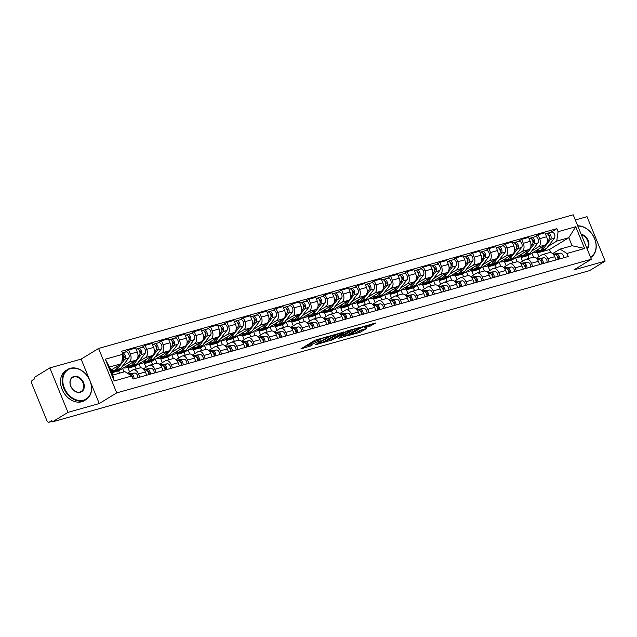 <?xml version="1.0" encoding="UTF-8"?>
<svg xmlns="http://www.w3.org/2000/svg" width="637" height="637" viewBox="0 0 637 637"><rect width="100%" height="100%" fill="white"/><g stroke="black" fill="none" stroke-linecap="round" stroke-linejoin="round"><path stroke-width="0.96" d="M327.864 336.519L314.933 340.23L300.839 348.917L311.963 345.525A4.435 0.605 157.8 0 1 310.315 345.7A4.435 0.605 157.8 0 1 311.127 344.951L312.281 344.243A4.435 0.605 157.8 0 1 318.038 341.814L320.714 340.883L319.113 341.161A4.435 0.605 157.8 0 1 317.465 341.328A4.435 0.605 157.8 0 1 318.277 340.58L319.424 339.879A4.435 0.605 157.8 0 1 325.181 337.451L327.864 336.519M369.882 326.295L375.814 322.927L361.346 327.163L347.253 335.85L359.921 332.371L366.665 328.517L360.948 330.038L356.824 332.219A3.711 0.502 157.8 0 1 353.073 333.907A3.711 0.502 157.8 0 1 350.637 334.393A3.711 0.502 157.8 0 1 351.313 333.764L360.423 328.206A3.711 0.502 157.8 0 1 364.173 326.51A3.711 0.502 157.8 0 1 366.609 326.025A3.711 0.502 157.8 0 1 365.933 326.654L364.165 327.808L369.882 326.295L369.349 324.997L371.411 324.074M89.459 379.541L81.122 359.117L49.845 367.923L67.976 412.362L99.253 403.547L116.722 392.886L591.335 259.243L573.873 269.913L605.15 261.106L589.567 270.621L52.393 421.877L51.86 420.579L49.431 422.068L52.154 421.304M67.976 412.362L52.393 421.877M343.518 332.18L329.305 336.185L315.211 344.872L329.679 340.636L343.431 331.957M347.125 330.914L359.794 327.442L345.7 336.129L338.183 338.406L344.306 334.513L340.341 335.532L331.081 340.437L347.125 330.914M49.845 367.923L34.255 377.446L34.788 378.736L32.36 380.225A2.827 1.792 -105.7 0 0 31.85 383.769L46.812 420.436A2.827 1.792 -105.7 0 0 49.145 422.196A2.827 1.792 -105.7 0 0 49.431 422.068M81.122 359.117L98.584 348.447L573.204 214.804L591.335 259.243M605.15 261.106L587.019 216.668L575.307 219.964M127.392 373.234L132.44 370.153A6.497 4.133 74.3 0 1 133.109 369.858A6.497 4.133 74.3 0 1 138.476 373.911L139.79 377.144M119.573 373.155L118.625 370.838L136.087 360.168A6.497 4.133 -105.7 0 0 137.258 352.006L130.33 353.957A6.497 4.133 74.3 0 1 129.16 362.119L122.415 366.235M114.604 371.005L111.841 372.701M130.33 353.957L128.722 350.008L125.242 352.126M146.717 375.193L145.403 371.96A6.497 4.133 -105.7 0 0 140.036 367.907L133.109 369.858M137.258 352.006L135.649 348.057L128.722 350.008M143.309 368.903L148.811 365.534A6.497 4.133 74.3 0 1 149.48 365.248A6.497 4.133 74.3 0 1 154.847 369.301L156.169 372.534M130.975 366.394L128.069 368.178L129.59 371.889M141.613 347.515L145.093 345.397L146.709 349.347A6.497 4.133 74.3 0 1 145.539 357.508L138.786 361.625M124.016 371.904L122.591 368.409M163.096 370.583L161.774 367.35A6.497 4.133 -105.7 0 0 156.407 363.297L149.48 365.248M136.135 369.006L134.996 366.227L152.466 355.557A6.497 4.133 -105.7 0 0 153.636 347.396L152.02 343.447L145.093 345.397M159.688 364.292L165.182 360.924A6.497 4.133 74.3 0 1 165.859 360.638A6.497 4.133 74.3 0 1 171.218 364.683L172.539 367.923M147.354 361.784L144.44 363.568L145.961 367.278M157.992 342.905L161.464 340.787L163.08 344.736A6.497 4.133 74.3 0 1 161.909 352.898L155.165 357.015M140.602 367.812L138.962 363.799M179.467 365.972L178.145 362.74A6.497 4.133 -105.7 0 0 172.786 358.687L165.859 360.638M152.506 364.396L151.367 361.617L168.837 350.947A6.497 4.133 -105.7 0 0 170.007 342.786L168.391 338.836L161.464 340.787M176.059 359.674L181.561 356.314A6.497 4.133 74.3 0 1 182.23 356.027A6.497 4.133 74.3 0 1 187.596 360.072L188.91 363.313M163.725 357.174L160.819 358.957L162.331 362.668M174.363 338.295L177.842 336.177L179.451 340.126A6.497 4.133 74.3 0 1 178.28 348.288L171.536 352.404M156.973 363.201L155.332 359.188M195.838 361.362L194.524 358.129A6.497 4.133 -105.7 0 0 189.157 354.076L182.23 356.027M168.877 359.786L167.746 357.007L185.208 346.337A6.497 4.133 -105.7 0 0 186.378 338.175L184.77 334.226L177.842 336.177M192.43 355.064L197.932 351.704A6.497 4.133 74.3 0 1 198.601 351.417A6.497 4.133 74.3 0 1 203.967 355.462L205.289 358.703M180.096 352.564L177.19 354.347L178.71 358.058M190.734 333.684L194.213 331.566L195.83 335.516A6.497 4.133 74.3 0 1 194.651 343.677L187.907 347.794M173.344 358.591L171.711 354.578M212.217 356.752L210.895 353.519A6.497 4.133 -105.7 0 0 205.528 349.466L198.601 351.417M185.248 355.175L184.117 352.396L201.579 341.727A6.497 4.133 -105.7 0 0 202.749 333.565L201.141 329.616L194.213 331.566M208.809 350.454L214.303 347.093A6.497 4.133 74.3 0 1 214.98 346.807A6.497 4.133 74.3 0 1 220.338 350.852L221.66 354.092M196.475 347.953L193.56 349.737L195.081 353.447M207.113 329.074L210.584 326.956L212.201 330.906A6.497 4.133 74.3 0 1 211.03 339.067L204.286 343.184M189.722 353.981L188.082 349.968M228.587 352.142L227.266 348.901A6.497 4.133 -105.7 0 0 221.907 344.856L214.98 346.807M201.626 350.565L200.488 347.786L217.958 337.116A6.497 4.133 -105.7 0 0 219.128 328.955L217.512 325.005L210.584 326.956M225.18 345.843L230.682 342.483A6.497 4.133 74.3 0 1 231.35 342.196A6.497 4.133 74.3 0 1 236.717 346.241L238.031 349.482M212.846 343.343L209.939 345.127L211.452 348.837M223.483 324.464L226.963 322.346L228.572 326.295A6.497 4.133 74.3 0 1 227.401 334.457L220.657 338.573M206.093 349.371L204.453 345.358M244.958 347.531L243.645 344.291A6.497 4.133 -105.7 0 0 238.278 340.246L231.35 342.196M217.997 345.955L216.867 343.176L234.328 332.506A6.497 4.133 -105.7 0 0 235.499 324.344L233.89 320.395L226.963 322.346M241.55 341.233L247.052 337.873A6.497 4.133 74.3 0 1 247.721 337.578A6.497 4.133 74.3 0 1 253.088 341.631L254.41 344.872M229.216 338.733L226.31 340.516L227.823 344.227M239.854 319.854L243.334 317.736L244.942 321.685A6.497 4.133 74.3 0 1 243.772 329.847L237.028 333.963M222.464 344.76L220.832 340.747M261.337 342.921L260.015 339.68A6.497 4.133 -105.7 0 0 254.649 335.635L247.721 337.578M234.368 341.344L233.238 338.565L250.699 327.896A6.497 4.133 -105.7 0 0 251.87 319.734L250.261 315.785L243.334 317.736M257.929 336.623L263.423 333.262A6.497 4.133 74.3 0 1 264.1 332.968A6.497 4.133 74.3 0 1 269.459 337.021L270.781 340.262M245.595 334.122L242.681 335.906L244.202 339.617M256.233 315.243L259.705 313.125L261.321 317.075A6.497 4.133 74.3 0 1 260.151 325.236L253.407 329.353M238.835 340.15L237.203 336.137M277.708 338.311L276.386 335.07A6.497 4.133 -105.7 0 0 271.028 331.025L264.1 332.968M250.747 336.734L249.608 333.955L267.078 323.285A6.497 4.133 -105.7 0 0 268.249 315.124L266.632 311.175L259.705 313.125M274.3 332.012L279.802 328.652A6.497 4.133 74.3 0 1 280.471 328.358A6.497 4.133 74.3 0 1 285.838 332.41L287.152 335.651M261.966 329.512L259.06 331.296L260.573 335.006M272.604 310.633L276.084 308.515L277.692 312.464A6.497 4.133 74.3 0 1 276.522 320.626L269.777 324.743M255.214 335.54L253.574 331.527M294.079 333.7L292.765 330.46A6.497 4.133 -105.7 0 0 287.398 326.415L280.471 328.358M267.118 332.124L265.987 329.345L283.449 318.675A6.497 4.133 -105.7 0 0 284.62 310.514L283.011 306.564L276.084 308.515M290.671 327.402L296.173 324.042A6.497 4.133 74.3 0 1 296.842 323.747A6.497 4.133 74.3 0 1 302.209 327.8L303.531 331.041M278.337 324.902L275.431 326.685L276.944 330.396M288.975 306.023L292.455 303.905L294.063 307.854A6.497 4.133 74.3 0 1 292.893 316.016L286.148 320.132M271.585 330.929L269.953 326.916M310.458 329.09L309.136 325.849A6.497 4.133 -105.7 0 0 303.769 321.796L296.842 323.747M283.489 327.514L282.358 324.735L299.82 314.065A6.497 4.133 -105.7 0 0 300.99 305.903L299.382 301.954L292.455 303.905M307.042 322.792L312.544 319.432A6.497 4.133 74.3 0 1 313.221 319.137A6.497 4.133 74.3 0 1 318.58 323.19L319.901 326.431M294.716 320.292L291.802 322.075L293.323 325.786M305.354 301.412L308.826 299.294L310.442 303.244A6.497 4.133 74.3 0 1 309.271 311.405L302.527 315.522M287.956 326.319L286.324 322.306M326.829 324.48L325.507 321.239A6.497 4.133 -105.7 0 0 320.148 317.186L313.221 319.137M299.868 322.903L298.729 320.124L316.199 309.455A6.497 4.133 -105.7 0 0 317.369 301.293L315.753 297.344L308.826 299.294M323.421 318.182L328.923 314.821A6.497 4.133 74.3 0 1 329.592 314.527A6.497 4.133 74.3 0 1 334.951 318.58L336.272 321.82M311.087 315.681L308.181 317.465L309.693 321.175M321.725 296.802L325.196 294.684L326.813 298.634A6.497 4.133 74.3 0 1 325.642 306.795L318.898 310.912M304.335 321.709L302.694 317.696M343.2 319.87L341.878 316.629A6.497 4.133 -105.7 0 0 336.519 312.576L329.592 314.527M316.239 318.293L315.108 315.514L332.57 304.844A6.497 4.133 -105.7 0 0 333.74 296.683L332.124 292.733L325.196 294.684M339.792 313.571L345.294 310.211A6.497 4.133 74.3 0 1 345.963 309.916A6.497 4.133 74.3 0 1 351.329 313.969L352.651 317.21M327.458 311.071L324.552 312.855L326.064 316.565M338.096 292.192L341.575 290.074L343.184 294.023A6.497 4.133 74.3 0 1 342.013 302.185L335.269 306.301M320.706 317.099L319.073 313.086M359.579 315.259L358.257 312.019A6.497 4.133 -105.7 0 0 352.89 307.966L345.963 309.916M332.61 313.683L331.479 310.904L348.941 300.234A6.497 4.133 -105.7 0 0 350.111 292.072L348.503 288.123L341.575 290.074M356.163 308.961L361.665 305.601A6.497 4.133 74.3 0 1 362.342 305.306A6.497 4.133 74.3 0 1 367.7 309.359L369.022 312.6M343.837 306.461L340.922 308.244L342.443 311.955M354.475 287.582L357.946 285.464L359.563 289.413A6.497 4.133 74.3 0 1 358.392 297.575L351.64 301.691M337.077 312.488L335.444 308.475M375.949 310.649L374.628 307.408A6.497 4.133 -105.7 0 0 369.269 303.355L362.342 305.306M348.988 309.072L347.85 306.293L365.32 295.624A6.497 4.133 -105.7 0 0 366.49 287.462L364.874 283.513L357.946 285.464M372.541 304.351L378.044 300.99A6.497 4.133 74.3 0 1 378.712 300.696A6.497 4.133 74.3 0 1 384.071 304.749L385.393 307.99M360.208 301.85L357.293 303.634L358.814 307.345M370.845 282.971L374.317 280.853L375.934 284.803A6.497 4.133 74.3 0 1 374.763 292.964L368.019 297.081M353.455 307.878L351.815 303.865M392.32 306.039L390.999 302.798A6.497 4.133 -105.7 0 0 385.64 298.745L378.712 300.696M365.359 304.462L364.221 301.683L381.69 291.013A6.497 4.133 -105.7 0 0 382.861 282.852L381.245 278.902L374.317 280.853M388.912 299.74L394.414 296.38A6.497 4.133 74.3 0 1 395.083 296.086A6.497 4.133 74.3 0 1 400.45 300.138L401.764 303.379M376.578 297.24L373.672 299.016L375.185 302.734M387.216 278.361L390.696 276.243L392.304 280.192A6.497 4.133 74.3 0 1 391.134 288.354L384.39 292.471M369.826 303.268L368.194 299.255M408.691 301.428L407.377 298.188A6.497 4.133 -105.7 0 0 402.011 294.135L395.083 296.086M381.73 299.852L380.6 297.073L398.061 286.403A6.497 4.133 -105.7 0 0 399.232 278.242L397.623 274.292L390.696 276.243M405.283 295.13L410.785 291.77A6.497 4.133 74.3 0 1 411.454 291.475A6.497 4.133 74.3 0 1 416.821 295.528L418.143 298.769M392.949 292.63L390.043 294.405L391.564 298.124M403.587 273.751L407.067 271.633L408.683 275.582A6.497 4.133 74.3 0 1 407.513 283.744L400.761 287.86M386.197 298.657L384.565 294.644M425.07 296.818L423.748 293.577A6.497 4.133 -105.7 0 0 418.382 289.524L411.454 291.475M398.109 295.242L396.97 292.463L414.44 281.793A6.497 4.133 -105.7 0 0 415.611 273.631L413.994 269.682L407.067 271.633M421.662 290.52L427.156 287.16A6.497 4.133 74.3 0 1 427.833 286.865A6.497 4.133 74.3 0 1 433.192 290.918L434.514 294.151M409.328 288.02L406.414 289.795L407.935 293.514M419.966 269.14L423.438 267.022L425.054 270.972A6.497 4.133 74.3 0 1 423.884 279.133L417.139 283.25M402.576 294.047L400.936 290.034M441.441 292.208L440.119 288.967A6.497 4.133 -105.7 0 0 434.76 284.914L427.833 286.865M414.48 290.631L413.341 287.852L430.811 277.183A6.497 4.133 -105.7 0 0 431.982 269.021L430.365 265.072L423.438 267.022M438.033 285.909L443.535 282.549A6.497 4.133 74.3 0 1 444.204 282.255A6.497 4.133 74.3 0 1 449.571 286.308L450.885 289.54M425.699 283.409L422.793 285.185L424.306 288.903M436.337 264.53L439.817 262.412L441.425 266.362A6.497 4.133 74.3 0 1 440.255 274.523L433.51 278.64M418.947 289.437L417.307 285.424M457.812 287.598L456.498 284.357A6.497 4.133 -105.7 0 0 451.131 280.304L444.204 282.255M430.851 286.021L429.72 283.242L447.182 272.572A6.497 4.133 -105.7 0 0 448.352 264.411L446.744 260.461L439.817 262.412M454.404 281.299L459.906 277.939A6.497 4.133 74.3 0 1 460.575 277.644A6.497 4.133 74.3 0 1 465.942 281.697L467.263 284.93M442.07 278.799L439.164 280.575L440.685 284.293M452.708 259.92L456.188 257.802L457.796 261.751A6.497 4.133 74.3 0 1 456.625 269.913L449.881 274.029M435.318 284.827L433.686 280.813M474.191 282.987L472.869 279.747A6.497 4.133 -105.7 0 0 467.502 275.694L460.575 277.644M447.222 281.411L446.091 278.624L463.553 267.962A6.497 4.133 -105.7 0 0 464.723 259.8L463.115 255.851L456.188 257.802M470.783 276.689L476.277 273.329A6.497 4.133 74.3 0 1 476.954 273.034A6.497 4.133 74.3 0 1 482.313 277.087L483.634 280.32M458.449 274.189L455.535 275.964L457.055 279.683M469.087 255.31L472.558 253.192L474.175 257.141A6.497 4.133 74.3 0 1 473.004 265.303L466.26 269.419M451.697 280.216L450.056 276.203M490.562 278.369L489.24 275.136A6.497 4.133 -105.7 0 0 483.881 271.083L476.954 273.034M463.601 276.8L462.462 274.014L479.932 263.352A6.497 4.133 -105.7 0 0 481.102 255.19L479.486 251.241L472.558 253.192M487.154 272.079L492.656 268.718A6.497 4.133 74.3 0 1 493.325 268.424A6.497 4.133 74.3 0 1 498.691 272.477L500.005 275.71M474.82 269.578L471.913 271.354L473.426 275.073M485.458 250.699L488.937 248.581L490.546 252.531A6.497 4.133 74.3 0 1 489.375 260.692L482.631 264.809M468.068 275.606L466.427 271.593M506.933 273.759L505.619 270.526A6.497 4.133 -105.7 0 0 500.252 266.473L493.325 268.424M479.972 272.19L478.841 269.403L496.303 258.741A6.497 4.133 -105.7 0 0 497.473 250.58L495.865 246.63L488.937 248.581M503.525 267.468L509.027 264.108A6.497 4.133 74.3 0 1 509.696 263.814A6.497 4.133 74.3 0 1 515.062 267.866L516.384 271.099M491.191 264.968L488.284 266.744L489.797 270.462M501.829 246.089L505.308 243.971L506.917 247.92A6.497 4.133 74.3 0 1 505.746 256.082L499.002 260.199M484.438 270.996L482.806 266.983M523.311 269.148L521.99 265.916A6.497 4.133 -105.7 0 0 516.623 261.863L509.696 263.814M496.342 267.58L495.212 264.793L512.674 254.131A6.497 4.133 -105.7 0 0 513.844 245.97L512.236 242.02L505.308 243.971M519.903 262.858L525.398 259.498A6.497 4.133 74.3 0 1 526.074 259.203A6.497 4.133 74.3 0 1 531.433 263.256L532.755 266.489M507.57 260.358L504.655 262.133L506.176 265.852M518.207 241.479L521.679 239.361L523.296 243.31A6.497 4.133 74.3 0 1 522.125 251.472L515.381 255.588M500.809 266.385L499.177 262.372M539.682 264.538L538.361 261.305A6.497 4.133 -105.7 0 0 533.002 257.252L526.074 259.203M512.721 262.97L511.583 260.183L529.052 249.521A6.497 4.133 -105.7 0 0 530.223 241.359L528.606 237.41L521.679 239.361M536.274 258.248L541.776 254.888A6.497 4.133 74.3 0 1 542.445 254.593A6.497 4.133 74.3 0 1 547.812 258.646L549.126 261.879M523.94 255.748L521.034 257.523L522.547 261.242M534.578 236.868L538.058 234.742L539.666 238.7A6.497 4.133 74.3 0 1 538.496 246.861L531.752 250.978M517.188 261.775L515.548 257.762M556.053 259.928L554.739 256.695A6.497 4.133 -105.7 0 0 549.373 252.642L542.445 254.593M529.092 258.351L527.962 255.572L545.423 244.911A6.497 4.133 -105.7 0 0 546.594 236.749L544.985 232.8L538.058 234.742M527.962 255.572L521.034 257.523M511.583 260.183L504.655 262.133M495.212 264.793L488.284 266.744M478.841 269.403L471.913 271.354M462.462 274.014L455.535 275.964M446.091 278.624L439.164 280.575M429.72 283.242L422.793 285.185M413.341 287.852L406.414 289.795M396.97 292.463L390.043 294.405M380.6 297.073L373.672 299.016M364.221 301.683L357.293 303.634M347.85 306.293L340.922 308.244M331.479 310.904L324.552 312.855M315.108 315.514L308.181 317.465M298.729 320.124L291.802 322.075M282.358 324.735L275.431 326.685M265.987 329.345L259.06 331.296M249.608 333.955L242.681 335.906M233.238 338.565L226.31 340.516M216.867 343.176L209.939 345.127M200.488 347.786L193.56 349.737M184.117 352.396L177.19 354.347M167.746 357.007L160.819 358.957M151.367 361.617L144.44 363.568M134.996 366.227L128.069 368.178M118.625 370.838L111.857 372.741M110.822 370.208L121.595 363.631L109.524 367.023L112.805 375.058L124.876 371.658L131.827 375.989L133.069 379.039L568.22 256.504L566.978 253.462L560.027 249.131L572.098 245.731L568.817 237.697L556.746 241.097L548.123 246.368M132.767 378.306A1.696 1.075 74.3 0 0 131.819 375.989L114.19 380.958L105.312 359.188L122.941 354.228L121.595 363.631M556.746 241.097L558.1 231.701L556.857 228.651L121.699 351.186L122.941 354.228M558.1 231.701L575.729 226.732L584.615 248.494L566.978 253.462M116.722 392.886L98.584 348.447M99.253 403.547L90.502 382.112M550.742 252.618L549.476 249.521L568.817 237.697L575.729 226.732M552.645 253.637L560.027 249.131M540.311 251.137L537.405 252.913L538.918 256.631M549.476 249.521L537.405 252.913M550.949 232.258L556.857 228.651M533.559 257.165L531.927 253.152M114.19 380.958L112.805 375.058M105.312 359.188L109.524 367.023M572.098 245.731L584.615 248.494M317.465 341.328L316.931 340.039A4.435 0.605 157.8 0 1 317.744 339.29L318.046 339.099M317.17 340.62A4.435 0.605 157.8 0 0 311.748 342.953L312.281 344.243M310.315 345.7L309.789 344.402A4.435 0.605 157.8 0 1 310.593 343.654L311.748 342.953M304.709 346.48L310.02 344.983M326.04 340.469L329.154 339.338L339.378 333.095M331.16 335.763L317.752 343.717L319.432 343.423A4.435 0.605 157.8 0 0 325.188 340.994L333.493 335.922A4.435 0.605 157.8 0 0 334.298 335.173A4.435 0.605 157.8 0 0 332.649 335.349L331.033 335.444M355.398 328.588L345.174 334.831L345.7 336.129M342.061 335.962L345.174 334.831M349.872 331.184A3.711 0.502 157.8 0 0 350.549 330.563A3.711 0.502 157.8 0 0 348.113 331.049A3.711 0.502 157.8 0 0 344.362 332.737L340.899 334.935L344.864 333.907L349.872 331.184M366.514 325.794L369.349 324.997M358.074 331.447L362.27 329.663M123.61 358.153L123.912 357.763A1.696 1.075 -105.7 0 0 124.04 355.972A1.696 1.075 -105.7 0 0 122.869 354.761M114.007 371.06A8.472 5.383 -105.7 0 0 114.931 370.933A8.472 5.383 -105.7 0 0 116.929 369.524L121.341 363.783M114.931 370.933L118.713 369.866A8.472 5.383 -105.7 0 0 120.712 368.457L128.618 358.161A3.527 2.245 -105.7 0 0 128.73 354.013A3.527 2.245 -105.7 0 0 125.871 351.95L122.415 352.93M121.627 363.409L124.844 359.22A3.527 2.245 -105.7 0 0 125.051 355.319A3.527 2.245 -105.7 0 0 122.431 352.962M123.188 355.629L123.697 355.319M111.515 371.897L113.147 371.435A8.472 5.383 -105.7 0 0 115.146 370.025L118.705 365.391M111.244 371.244A8.472 5.383 -105.7 0 0 111.371 371.084L113.123 368.799M121.946 361.171L123.06 359.73A3.527 2.245 -105.7 0 0 122.837 354.96M129.598 374.604A3.527 2.245 74.3 0 1 131.023 375.496M129.152 374.325L130.911 374.094A3.527 2.245 74.3 0 1 134.017 378.768M128.427 373.871L134.686 373.027A3.527 2.245 74.3 0 1 137.791 377.701M139.989 353.543L140.283 353.153A1.696 1.075 -105.7 0 0 140.371 351.242A1.696 1.075 -105.7 0 0 139.081 350.151M130.378 366.45A8.472 5.383 -105.7 0 0 131.31 366.323A8.472 5.383 -105.7 0 0 133.308 364.913L141.215 354.61A3.527 2.245 -105.7 0 0 141.326 350.461A3.527 2.245 -105.7 0 0 138.468 348.407A3.527 2.245 -105.7 0 0 138.102 348.566L137.082 348.853M131.31 366.323L135.084 365.256A8.472 5.383 -105.7 0 0 137.082 363.846L144.997 353.551A3.527 2.245 -105.7 0 0 145.101 349.402A3.527 2.245 -105.7 0 0 142.25 347.34L138.468 348.407M139.559 351.019L140.076 350.708M123.562 367.82A8.472 5.383 -105.7 0 0 125.744 367.891L129.518 366.824A8.472 5.383 -105.7 0 0 131.525 365.415L135.076 360.781M125.744 367.891A8.472 5.383 -105.7 0 0 127.742 366.474L129.502 364.189M137.879 357.134L139.431 355.12A3.527 2.245 -105.7 0 0 139.535 350.963A3.527 2.245 -105.7 0 0 136.684 348.909L136.063 349.084M138.468 349.45L138.102 348.566M156.36 348.933L156.662 348.543A1.696 1.075 -105.7 0 0 156.742 346.632A1.696 1.075 -105.7 0 0 155.46 345.541M146.757 361.84A8.472 5.383 -105.7 0 0 147.68 361.712A8.472 5.383 -105.7 0 0 149.679 360.303L157.586 350A3.527 2.245 -105.7 0 0 157.697 345.851A3.527 2.245 -105.7 0 0 154.839 343.797A3.527 2.245 -105.7 0 0 154.48 343.956L153.453 344.243M147.68 361.712L151.455 360.646A8.472 5.383 -105.7 0 0 153.461 359.236L161.368 348.941A3.527 2.245 -105.7 0 0 161.472 344.792A3.527 2.245 -105.7 0 0 158.621 342.73L154.839 343.797M155.938 346.409L156.447 346.098M139.933 363.209A8.472 5.383 -105.7 0 0 142.115 363.281L145.897 362.214A8.472 5.383 -105.7 0 0 147.895 360.805L151.455 356.171M142.115 363.281A8.472 5.383 -105.7 0 0 144.113 361.864L145.873 359.579M154.25 352.524L155.802 350.509A3.527 2.245 -105.7 0 0 155.914 346.353A3.527 2.245 -105.7 0 0 153.055 344.298L152.442 344.474M154.839 344.84L154.48 343.956M144.408 370.129L145.499 369.986A3.527 2.245 74.3 0 1 148.604 374.66M147.696 371.267A1.696 1.075 74.3 0 1 149.066 372.573A1.696 1.075 74.3 0 1 148.676 374.476L148.612 374.492M144.233 369.89L147.282 369.484A3.527 2.245 74.3 0 1 150.388 374.158M143.819 369.396L151.065 368.417A3.527 2.245 74.3 0 1 154.162 373.091M160.779 365.519L161.87 365.375A3.527 2.245 74.3 0 1 164.975 370.049M164.075 366.657A1.696 1.075 74.3 0 1 165.437 367.963A1.696 1.075 74.3 0 1 165.055 369.866L164.991 369.882M160.604 365.28L163.653 364.874A3.527 2.245 74.3 0 1 166.759 369.548M160.19 364.786L167.435 363.807A3.527 2.245 74.3 0 1 170.541 368.481M83.59 400.171A17.231 13.098 58.6 0 0 89.944 380.759A17.231 13.098 58.6 0 0 70.683 368.56A17.231 13.098 58.6 0 0 64.329 387.973A17.231 13.098 58.6 0 0 83.59 400.171M70.293 368.313A17.653 13.417 -121.4 0 1 89.252 379.134A17.653 13.417 -121.4 0 1 86.106 399.574A17.653 13.417 -121.4 0 1 83.511 400.697A17.653 13.417 -121.4 0 1 64.552 389.884A17.653 13.417 -121.4 0 1 67.697 369.444A17.653 13.417 -121.4 0 1 70.293 368.313M80.366 392.265A8.615 6.545 -121.4 0 1 70.731 386.165A8.615 6.545 -121.4 0 1 73.908 376.459A8.615 6.545 -121.4 0 1 83.543 382.558A8.615 6.545 -121.4 0 1 80.366 392.265M73.836 376.993A8.193 6.227 58.6 0 0 72.634 377.518A8.193 6.227 58.6 0 0 71.169 387.001A8.193 6.227 58.6 0 0 79.967 392.018A8.193 6.227 58.6 0 0 81.17 391.5A8.193 6.227 58.6 0 0 82.635 382.017A8.193 6.227 58.6 0 0 73.836 376.993M86.106 399.574L84.379 400.625A17.653 13.417 -121.4 0 1 81.791 401.756A17.653 13.417 -121.4 0 1 62.824 390.935A17.653 13.417 -121.4 0 1 65.977 370.495L67.697 369.444M590.475 257.133A17.231 13.098 58.6 0 0 594.576 238.668A17.231 13.098 58.6 0 0 577.799 226.071M577.695 225.809A17.653 13.417 -121.4 0 1 594.632 238.652A17.653 13.417 -121.4 0 1 590.738 257.475A17.653 13.417 -121.4 0 1 590.642 257.539L590.738 257.475M581.143 234.265A8.615 6.545 -121.4 0 1 588.174 240.468A8.615 6.545 -121.4 0 1 587.139 248.948M586.932 248.446A8.193 6.227 58.6 0 0 587.625 240.698A8.193 6.227 58.6 0 0 581.406 234.894M172.731 344.322L173.033 343.932A1.696 1.075 -105.7 0 0 173.121 342.021A1.696 1.075 -105.7 0 0 171.831 340.93M163.128 357.23A8.472 5.383 -105.7 0 0 164.051 357.102A8.472 5.383 -105.7 0 0 166.05 355.693L173.965 345.389A3.527 2.245 -105.7 0 0 174.068 341.241A3.527 2.245 -105.7 0 0 171.218 339.187A3.527 2.245 -105.7 0 0 170.851 339.346L169.824 339.632M164.051 357.102L167.834 356.035A8.472 5.383 -105.7 0 0 169.832 354.626L177.739 344.33A3.527 2.245 -105.7 0 0 177.85 340.182A3.527 2.245 -105.7 0 0 174.992 338.12L171.218 339.187M172.309 341.798L172.818 341.488M156.304 358.599A8.472 5.383 -105.7 0 0 158.494 358.671L162.268 357.604A8.472 5.383 -105.7 0 0 164.266 356.194L167.826 351.56M158.494 358.671A8.472 5.383 -105.7 0 0 160.492 357.253L162.244 354.968M170.628 347.913L172.181 345.899A3.527 2.245 -105.7 0 0 172.285 341.743A3.527 2.245 -105.7 0 0 169.434 339.688L168.813 339.863M171.21 340.23L170.851 339.346M189.101 339.712L189.404 339.322A1.696 1.075 -105.7 0 0 189.492 337.411A1.696 1.075 -105.7 0 0 188.202 336.32L188.273 336.312M179.499 352.619A8.472 5.383 -105.7 0 0 180.422 352.492A8.472 5.383 -105.7 0 0 182.429 351.083L190.336 340.779A3.527 2.245 -105.7 0 0 190.439 336.631A3.527 2.245 -105.7 0 0 187.589 334.576A3.527 2.245 -105.7 0 0 187.222 334.736L186.203 335.022M180.422 352.492L184.204 351.425A8.472 5.383 -105.7 0 0 186.203 350.016L194.118 339.72A3.527 2.245 -105.7 0 0 194.221 335.572A3.527 2.245 -105.7 0 0 191.371 333.509L187.589 334.576M188.679 337.188L189.197 336.877M172.683 353.989A8.472 5.383 -105.7 0 0 174.864 354.061L178.639 352.994A8.472 5.383 -105.7 0 0 180.645 351.584L184.197 346.95M174.864 354.061A8.472 5.383 -105.7 0 0 176.863 352.643L178.615 350.358M186.999 343.303L188.552 341.289A3.527 2.245 -105.7 0 0 188.656 337.132A3.527 2.245 -105.7 0 0 185.805 335.078L185.184 335.253M187.589 335.619L187.222 334.736M205.48 335.102L205.775 334.712A1.696 1.075 -105.7 0 0 205.862 332.801A1.696 1.075 -105.7 0 0 204.581 331.71L204.652 331.702M195.87 348.009A8.472 5.383 -105.7 0 0 196.801 347.882A8.472 5.383 -105.7 0 0 198.8 346.472L206.707 336.169A3.527 2.245 -105.7 0 0 206.818 332.02A3.527 2.245 -105.7 0 0 203.959 329.966A3.527 2.245 -105.7 0 0 203.601 330.125L202.574 330.412M196.801 347.882L200.575 346.815A8.472 5.383 -105.7 0 0 202.582 345.405L210.489 335.11A3.527 2.245 -105.7 0 0 210.592 330.961A3.527 2.245 -105.7 0 0 207.742 328.899L203.959 329.966M205.058 332.578L205.568 332.267M189.054 349.379A8.472 5.383 -105.7 0 0 191.235 349.45L195.018 348.383A8.472 5.383 -105.7 0 0 197.016 346.974L200.567 342.34M191.235 349.45A8.472 5.383 -105.7 0 0 193.234 348.033L194.994 345.748M203.37 338.693L204.923 336.678A3.527 2.245 -105.7 0 0 205.034 332.522A3.527 2.245 -105.7 0 0 202.176 330.468L201.563 330.643M203.959 331.009L203.601 330.125M177.158 360.908L178.249 360.765A3.527 2.245 74.3 0 1 181.346 365.439M180.446 362.047A1.696 1.075 74.3 0 1 181.808 363.353A1.696 1.075 74.3 0 1 181.426 365.256L181.362 365.272M176.982 360.669L180.032 360.263A3.527 2.245 74.3 0 1 183.13 364.937M176.56 360.176L183.806 359.196A3.527 2.245 74.3 0 1 186.912 363.87M193.529 356.298L194.619 356.155A3.527 2.245 74.3 0 1 197.725 360.829M196.817 357.437A1.696 1.075 74.3 0 1 198.187 358.742A1.696 1.075 74.3 0 1 197.796 360.646L197.733 360.661M193.353 356.059L196.403 355.653A3.527 2.245 74.3 0 1 199.508 360.327M192.939 355.565L200.185 354.586A3.527 2.245 74.3 0 1 203.283 359.26M209.899 351.688L210.99 351.544A3.527 2.245 74.3 0 1 214.096 356.218M213.196 352.826A1.696 1.075 74.3 0 1 214.558 354.132A1.696 1.075 74.3 0 1 214.167 356.035L214.112 356.051M209.724 351.449L212.774 351.043A3.527 2.245 74.3 0 1 215.879 355.717M209.31 350.955L216.556 349.976A3.527 2.245 74.3 0 1 219.661 354.65M221.851 330.492L222.154 330.101A1.696 1.075 -105.7 0 0 222.241 328.19A1.696 1.075 -105.7 0 0 220.951 327.1L221.023 327.092M212.248 343.399A8.472 5.383 -105.7 0 0 213.172 343.271A8.472 5.383 -105.7 0 0 215.171 341.862L223.085 331.558A3.527 2.245 -105.7 0 0 223.189 327.41A3.527 2.245 -105.7 0 0 220.338 325.356A3.527 2.245 -105.7 0 0 219.972 325.515L218.945 325.802M213.172 343.271L216.954 342.204A8.472 5.383 -105.7 0 0 218.953 340.795L226.86 330.499A3.527 2.245 -105.7 0 0 226.971 326.351A3.527 2.245 -105.7 0 0 224.113 324.289L220.338 325.356M221.429 327.967L221.939 327.657M205.425 344.768A8.472 5.383 -105.7 0 0 207.606 344.84L211.388 343.773A8.472 5.383 -105.7 0 0 213.387 342.364L216.946 337.729M207.606 344.84A8.472 5.383 -105.7 0 0 209.613 343.423L211.365 341.137M219.749 334.083L221.302 332.068A3.527 2.245 -105.7 0 0 221.405 327.912A3.527 2.245 -105.7 0 0 218.555 325.857L217.934 326.033M220.33 326.399L219.972 325.515M226.278 347.077L227.369 346.934A3.527 2.245 74.3 0 1 230.467 351.608M229.567 348.216A1.696 1.075 74.3 0 1 230.928 349.522A1.696 1.075 74.3 0 1 230.546 351.425L230.483 351.441M226.103 346.839L229.153 346.432A3.527 2.245 74.3 0 1 232.25 351.106M225.681 346.345L232.927 345.365A3.527 2.245 74.3 0 1 236.032 350.039M238.222 325.881L238.525 325.491A1.696 1.075 -105.7 0 0 238.612 323.58A1.696 1.075 -105.7 0 0 237.322 322.489M228.619 338.788A8.472 5.383 -105.7 0 0 229.543 338.661A8.472 5.383 -105.7 0 0 231.55 337.252L239.456 326.948A3.527 2.245 -105.7 0 0 239.56 322.8A3.527 2.245 -105.7 0 0 236.709 320.745A3.527 2.245 -105.7 0 0 236.343 320.905L235.316 321.191M229.543 338.661L233.325 337.594A8.472 5.383 -105.7 0 0 235.324 336.185L243.238 325.889A3.527 2.245 -105.7 0 0 243.342 321.741A3.527 2.245 -105.7 0 0 240.491 319.678L236.709 320.745M237.8 323.357L238.318 323.047M221.803 340.158A8.472 5.383 -105.7 0 0 223.985 340.23L227.759 339.163A8.472 5.383 -105.7 0 0 229.766 337.753L233.317 333.119M223.985 340.23A8.472 5.383 -105.7 0 0 225.984 338.812L227.735 336.527M236.12 329.472L237.673 327.45A3.527 2.245 -105.7 0 0 237.776 323.301A3.527 2.245 -105.7 0 0 234.926 321.247L234.305 321.422M236.701 321.789L236.343 320.905M242.649 342.467L243.74 342.324A3.527 2.245 74.3 0 1 246.845 346.998M245.938 343.606A1.696 1.075 74.3 0 1 247.307 344.912A1.696 1.075 74.3 0 1 246.917 346.815L246.853 346.831M242.474 342.228L245.524 341.822A3.527 2.245 74.3 0 1 248.629 346.496M242.06 341.735L249.306 340.755A3.527 2.245 74.3 0 1 252.403 345.429M254.601 321.271L254.896 320.881A1.696 1.075 -105.7 0 0 254.983 318.97A1.696 1.075 -105.7 0 0 253.693 317.879M244.99 334.178A8.472 5.383 -105.7 0 0 245.922 334.051A8.472 5.383 -105.7 0 0 247.92 332.641L255.827 322.338A3.527 2.245 -105.7 0 0 255.939 318.189A3.527 2.245 -105.7 0 0 253.08 316.135A3.527 2.245 -105.7 0 0 252.714 316.294L251.695 316.581M245.922 334.051L249.696 332.984A8.472 5.383 -105.7 0 0 251.695 331.574L259.609 321.279A3.527 2.245 -105.7 0 0 259.713 317.13A3.527 2.245 -105.7 0 0 256.862 315.068L253.08 316.135M254.179 318.747L254.689 318.436M238.174 335.548A8.472 5.383 -105.7 0 0 240.356 335.619L244.138 334.552A8.472 5.383 -105.7 0 0 246.137 333.143L249.688 328.509M240.356 335.619A8.472 5.383 -105.7 0 0 242.355 334.202L244.114 331.917M252.491 324.862L254.044 322.84A3.527 2.245 -105.7 0 0 254.155 318.691A3.527 2.245 -105.7 0 0 251.297 316.637L250.683 316.812M253.08 317.178L252.714 316.294M259.02 337.857L260.111 337.714A3.527 2.245 74.3 0 1 263.216 342.387M262.317 338.995A1.696 1.075 74.3 0 1 263.678 340.301A1.696 1.075 74.3 0 1 263.288 342.204L263.224 342.22M258.845 337.618L261.895 337.212A3.527 2.245 74.3 0 1 265 341.886M258.431 337.124L265.677 336.145A3.527 2.245 74.3 0 1 268.782 340.819M270.972 316.661L271.274 316.27A1.696 1.075 -105.7 0 0 271.362 314.36A1.696 1.075 -105.7 0 0 270.072 313.269L270.144 313.261M261.369 329.568A8.472 5.383 -105.7 0 0 262.293 329.44A8.472 5.383 -105.7 0 0 264.291 328.031L272.206 317.728A3.527 2.245 -105.7 0 0 272.31 313.579A3.527 2.245 -105.7 0 0 269.459 311.525A3.527 2.245 -105.7 0 0 269.093 311.684L268.066 311.971M262.293 329.44L266.075 328.373A8.472 5.383 -105.7 0 0 268.073 326.964L275.98 316.669A3.527 2.245 -105.7 0 0 276.092 312.52A3.527 2.245 -105.7 0 0 273.233 310.458L269.459 311.525M270.55 314.137L271.059 313.826M254.545 330.937A8.472 5.383 -105.7 0 0 256.727 331.009L260.509 329.942A8.472 5.383 -105.7 0 0 262.508 328.533L266.067 323.899M256.727 331.009A8.472 5.383 -105.7 0 0 258.733 329.592L260.485 327.307M268.87 320.252L270.422 318.229A3.527 2.245 -105.7 0 0 270.526 314.081A3.527 2.245 -105.7 0 0 267.675 312.026L267.054 312.202M269.451 312.568L269.093 311.684M275.399 333.247L276.49 333.103A3.527 2.245 74.3 0 1 279.587 337.777M278.688 334.385A1.696 1.075 74.3 0 1 280.049 335.691A1.696 1.075 74.3 0 1 279.667 337.594L279.603 337.61M275.224 333.008L278.273 332.602A3.527 2.245 74.3 0 1 281.371 337.276M274.802 332.514L282.048 331.535A3.527 2.245 74.3 0 1 285.153 336.209M287.343 312.05L287.645 311.66A1.696 1.075 -105.7 0 0 287.733 309.749A1.696 1.075 -105.7 0 0 286.443 308.658L286.515 308.65M277.74 324.958A8.472 5.383 -105.7 0 0 278.664 324.83A8.472 5.383 -105.7 0 0 280.67 323.421L288.577 313.117A3.527 2.245 -105.7 0 0 288.68 308.969A3.527 2.245 -105.7 0 0 285.83 306.915A3.527 2.245 -105.7 0 0 285.464 307.074L284.436 307.36M278.664 324.83L282.446 323.763A8.472 5.383 -105.7 0 0 284.444 322.354L292.351 312.058A3.527 2.245 -105.7 0 0 292.463 307.91A3.527 2.245 -105.7 0 0 289.604 305.848L285.83 306.915M286.921 309.526L287.438 309.216M270.924 326.327A8.472 5.383 -105.7 0 0 273.106 326.399L276.88 325.332A8.472 5.383 -105.7 0 0 278.879 323.922L282.438 319.288M273.106 326.399A8.472 5.383 -105.7 0 0 275.104 324.981L276.856 322.696M285.241 315.641L286.793 313.619A3.527 2.245 -105.7 0 0 286.897 309.471A3.527 2.245 -105.7 0 0 284.046 307.416L283.425 307.591M285.822 307.958L285.464 307.074M291.77 328.636L292.861 328.493A3.527 2.245 74.3 0 1 295.966 333.167M295.058 329.775A1.696 1.075 74.3 0 1 296.428 331.081A1.696 1.075 74.3 0 1 296.038 332.984L295.974 333M291.595 328.397L294.644 327.991A3.527 2.245 74.3 0 1 297.75 332.665M291.181 327.904L298.419 326.924A3.527 2.245 74.3 0 1 301.524 331.598M303.722 307.44L304.016 307.05A1.696 1.075 -105.7 0 0 304.104 305.139A1.696 1.075 -105.7 0 0 302.814 304.048L302.893 304.04M294.111 320.347A8.472 5.383 -105.7 0 0 295.042 320.22A8.472 5.383 -105.7 0 0 297.041 318.811L304.948 308.507A3.527 2.245 -105.7 0 0 305.059 304.359A3.527 2.245 -105.7 0 0 302.201 302.304A3.527 2.245 -105.7 0 0 301.834 302.464L300.815 302.75M295.042 320.22L298.817 319.153A8.472 5.383 -105.7 0 0 300.815 317.744L308.73 307.448A3.527 2.245 -105.7 0 0 308.834 303.3A3.527 2.245 -105.7 0 0 305.983 301.237L302.201 302.304M303.3 304.916L303.809 304.605M287.295 321.717A8.472 5.383 -105.7 0 0 289.477 321.789L293.259 320.722A8.472 5.383 -105.7 0 0 295.257 319.312L298.809 314.678M289.477 321.789A8.472 5.383 -105.7 0 0 291.475 320.371L293.235 318.086M301.612 311.031L303.164 309.009A3.527 2.245 -105.7 0 0 303.276 304.86A3.527 2.245 -105.7 0 0 300.417 302.806L299.796 302.981M302.201 303.347L301.834 302.464M308.141 324.026L309.232 323.883A3.527 2.245 74.3 0 1 312.337 328.557M311.437 325.165A1.696 1.075 74.3 0 1 312.799 326.47A1.696 1.075 74.3 0 1 312.409 328.373L312.345 328.389M307.966 323.787L311.015 323.381A3.527 2.245 74.3 0 1 314.121 328.055M307.552 323.293L314.797 322.314A3.527 2.245 74.3 0 1 317.895 326.988M320.093 302.83L320.395 302.44A1.696 1.075 -105.7 0 0 320.483 300.529A1.696 1.075 -105.7 0 0 319.193 299.438M310.49 315.737A8.472 5.383 -105.7 0 0 311.413 315.61A8.472 5.383 -105.7 0 0 313.412 314.192L321.327 303.897A3.527 2.245 -105.7 0 0 321.43 299.748A3.527 2.245 -105.7 0 0 318.58 297.694A3.527 2.245 -105.7 0 0 318.213 297.853L317.186 298.14M311.413 315.61L315.196 314.543A8.472 5.383 -105.7 0 0 317.194 313.133L325.101 302.838A3.527 2.245 -105.7 0 0 325.204 298.689A3.527 2.245 -105.7 0 0 322.354 296.627L318.58 297.694M319.67 300.306L320.18 299.995M303.666 317.107A8.472 5.383 -105.7 0 0 305.848 317.178L309.63 316.111A8.472 5.383 -105.7 0 0 311.628 314.702L315.188 310.068M305.848 317.178A8.472 5.383 -105.7 0 0 307.854 315.761L309.606 313.476M317.99 306.421L319.535 304.398A3.527 2.245 -105.7 0 0 319.647 300.25A3.527 2.245 -105.7 0 0 316.788 298.196L316.175 298.371M318.572 298.737L318.213 297.853M324.52 319.416L325.603 319.272A3.527 2.245 74.3 0 1 328.708 323.946M327.808 320.554A1.696 1.075 74.3 0 1 329.17 321.86A1.696 1.075 74.3 0 1 328.788 323.763L328.724 323.779M324.344 319.177L327.394 318.763A3.527 2.245 74.3 0 1 330.492 323.445M323.922 318.683L331.168 317.704A3.527 2.245 74.3 0 1 334.274 322.378M336.463 298.22L336.766 297.829A1.696 1.075 -105.7 0 0 336.854 295.918A1.696 1.075 -105.7 0 0 335.564 294.827M326.861 311.127A8.472 5.383 -105.7 0 0 327.784 310.999A8.472 5.383 -105.7 0 0 329.783 309.582L337.698 299.286A3.527 2.245 -105.7 0 0 337.801 295.138A3.527 2.245 -105.7 0 0 334.951 293.084A3.527 2.245 -105.7 0 0 334.584 293.243L333.557 293.53M327.784 310.999L331.566 309.932A8.472 5.383 -105.7 0 0 333.565 308.523L341.472 298.227A3.527 2.245 -105.7 0 0 341.583 294.079A3.527 2.245 -105.7 0 0 338.725 292.017L334.951 293.084M336.041 295.695L336.559 295.385M320.045 312.496A8.472 5.383 -105.7 0 0 322.226 312.568L326.001 311.501A8.472 5.383 -105.7 0 0 327.999 310.092L331.558 305.457M322.226 312.568A8.472 5.383 -105.7 0 0 324.225 311.151L325.977 308.865M334.361 301.811L335.914 299.788A3.527 2.245 -105.7 0 0 336.017 295.64A3.527 2.245 -105.7 0 0 333.167 293.585L332.546 293.761M334.943 294.127L334.584 293.243M340.891 314.805L341.981 314.662A3.527 2.245 74.3 0 1 345.079 319.336M344.179 315.944A1.696 1.075 74.3 0 1 345.541 317.25A1.696 1.075 74.3 0 1 345.158 319.153L345.095 319.169M340.715 314.567L343.765 314.152A3.527 2.245 74.3 0 1 346.87 318.834M340.301 314.073L347.539 313.093A3.527 2.245 74.3 0 1 350.645 317.767M352.842 293.609L353.137 293.219A1.696 1.075 -105.7 0 0 353.224 291.308A1.696 1.075 -105.7 0 0 351.935 290.217L352.006 290.209M343.232 306.516A8.472 5.383 -105.7 0 0 344.163 306.389A8.472 5.383 -105.7 0 0 346.162 304.972L354.068 294.676A3.527 2.245 -105.7 0 0 354.18 290.528A3.527 2.245 -105.7 0 0 351.321 288.473A3.527 2.245 -105.7 0 0 350.955 288.633L349.936 288.919M344.163 306.389L347.937 305.322A8.472 5.383 -105.7 0 0 349.936 303.913L357.851 293.617A3.527 2.245 -105.7 0 0 357.954 289.469A3.527 2.245 -105.7 0 0 355.104 287.406L351.321 288.473M352.42 291.085L352.93 290.775M336.416 307.886A8.472 5.383 -105.7 0 0 338.597 307.958L342.38 306.891A8.472 5.383 -105.7 0 0 344.378 305.481L347.929 300.847M338.597 307.958A8.472 5.383 -105.7 0 0 340.596 306.54L342.356 304.255M350.732 297.2L352.285 295.178A3.527 2.245 -105.7 0 0 352.388 291.029A3.527 2.245 -105.7 0 0 349.538 288.975L348.917 289.15M351.321 289.517L350.955 288.633M357.261 310.195L358.352 310.052A3.527 2.245 74.3 0 1 361.458 314.726M360.558 311.334A1.696 1.075 74.3 0 1 361.92 312.64A1.696 1.075 74.3 0 1 361.529 314.543L361.466 314.559M357.086 309.956L360.136 309.542A3.527 2.245 74.3 0 1 363.241 314.224M356.672 309.463L363.918 308.483A3.527 2.245 74.3 0 1 367.016 313.157M369.213 288.999L369.516 288.609A1.696 1.075 -105.7 0 0 369.595 286.698A1.696 1.075 -105.7 0 0 368.313 285.607L368.385 285.599M359.61 301.906A8.472 5.383 -105.7 0 0 360.534 301.779A8.472 5.383 -105.7 0 0 362.533 300.361L370.447 290.066A3.527 2.245 -105.7 0 0 370.551 285.917A3.527 2.245 -105.7 0 0 367.692 283.863A3.527 2.245 -105.7 0 0 367.334 284.022L366.307 284.309M360.534 301.779L364.308 300.712A8.472 5.383 -105.7 0 0 366.315 299.302L374.222 289.007A3.527 2.245 -105.7 0 0 374.325 284.858A3.527 2.245 -105.7 0 0 371.475 282.796L367.692 283.863M368.791 286.475L369.301 286.164M352.787 303.276A8.472 5.383 -105.7 0 0 354.968 303.347L358.75 302.28A8.472 5.383 -105.7 0 0 360.749 300.871L364.308 296.237M354.968 303.347A8.472 5.383 -105.7 0 0 356.975 301.93L358.727 299.645M367.103 292.59L368.656 290.568A3.527 2.245 -105.7 0 0 368.767 286.419A3.527 2.245 -105.7 0 0 365.909 284.365L365.296 284.54M367.692 284.906L367.334 284.022M373.632 305.585L374.723 305.442A3.527 2.245 74.3 0 1 377.829 310.115M376.929 306.723A1.696 1.075 74.3 0 1 378.29 308.029A1.696 1.075 74.3 0 1 377.908 309.932L377.845 309.948M373.457 305.346L376.507 304.932A3.527 2.245 74.3 0 1 379.612 309.614M373.043 304.852L380.289 303.873A3.527 2.245 74.3 0 1 383.394 308.547M385.584 284.389L385.887 283.998A1.696 1.075 -105.7 0 0 385.974 282.087A1.696 1.075 -105.7 0 0 384.684 280.997M375.981 297.296A8.472 5.383 -105.7 0 0 376.905 297.168A8.472 5.383 -105.7 0 0 378.904 295.751L386.818 285.456A3.527 2.245 -105.7 0 0 386.922 281.307A3.527 2.245 -105.7 0 0 384.071 279.253A3.527 2.245 -105.7 0 0 383.705 279.412L382.678 279.699M376.905 297.168L380.687 296.101A8.472 5.383 -105.7 0 0 382.686 294.692L390.592 284.397A3.527 2.245 -105.7 0 0 390.704 280.248A3.527 2.245 -105.7 0 0 387.845 278.186L384.071 279.253M385.162 281.865L385.672 281.554M369.157 298.665A8.472 5.383 -105.7 0 0 371.347 298.737L375.121 297.67A8.472 5.383 -105.7 0 0 377.12 296.261L380.679 291.627M371.347 298.737A8.472 5.383 -105.7 0 0 373.346 297.32L375.097 295.035M383.482 287.98L385.035 285.957A3.527 2.245 -105.7 0 0 385.138 281.809A3.527 2.245 -105.7 0 0 382.288 279.754L381.667 279.93M384.063 280.296L383.705 279.412M390.011 300.975L391.102 300.831A3.527 2.245 74.3 0 1 394.199 305.505M393.3 302.113A1.696 1.075 74.3 0 1 394.661 303.419A1.696 1.075 74.3 0 1 394.279 305.322L394.215 305.338M389.836 300.736L392.886 300.322A3.527 2.245 74.3 0 1 395.991 305.004M389.414 300.242L396.66 299.263A3.527 2.245 74.3 0 1 399.765 303.937M401.963 279.778L402.258 279.388A1.696 1.075 -105.7 0 0 402.345 277.477A1.696 1.075 -105.7 0 0 401.055 276.386M392.352 292.686A8.472 5.383 -105.7 0 0 393.284 292.558A8.472 5.383 -105.7 0 0 395.282 291.141L403.189 280.845A3.527 2.245 -105.7 0 0 403.301 276.697A3.527 2.245 -105.7 0 0 400.442 274.643A3.527 2.245 -105.7 0 0 400.076 274.802L399.057 275.088M393.284 292.558L397.058 291.491A8.472 5.383 -105.7 0 0 399.057 290.082L406.971 279.786A3.527 2.245 -105.7 0 0 407.075 275.638A3.527 2.245 -105.7 0 0 404.224 273.576L400.442 274.643M401.533 277.254L402.051 276.944M385.536 294.055A8.472 5.383 -105.7 0 0 387.718 294.127L391.492 293.06A8.472 5.383 -105.7 0 0 393.499 291.65L397.05 287.016M387.718 294.127A8.472 5.383 -105.7 0 0 389.717 292.709L391.476 290.424M399.853 283.369L401.406 281.347A3.527 2.245 -105.7 0 0 401.509 277.199A3.527 2.245 -105.7 0 0 398.658 275.144L398.037 275.319M400.442 275.686L400.076 274.802M406.382 296.364L407.473 296.221A3.527 2.245 74.3 0 1 410.578 300.895M409.671 297.503A1.696 1.075 74.3 0 1 411.04 298.809A1.696 1.075 74.3 0 1 410.65 300.712L410.586 300.728M406.207 296.125L409.257 295.711A3.527 2.245 74.3 0 1 412.362 300.393M405.793 295.632L413.039 294.652A3.527 2.245 74.3 0 1 416.136 299.326M418.334 275.168L418.636 274.778A1.696 1.075 -105.7 0 0 418.716 272.867A1.696 1.075 -105.7 0 0 417.434 271.776M408.731 288.075A8.472 5.383 -105.7 0 0 409.655 287.948A8.472 5.383 -105.7 0 0 411.653 286.531L419.56 276.235A3.527 2.245 -105.7 0 0 419.672 272.087A3.527 2.245 -105.7 0 0 416.813 270.032A3.527 2.245 -105.7 0 0 416.455 270.192L415.428 270.478M409.655 287.948L413.429 286.881A8.472 5.383 -105.7 0 0 415.435 285.472L423.342 275.176A3.527 2.245 -105.7 0 0 423.446 271.028A3.527 2.245 -105.7 0 0 420.595 268.965L416.813 270.032M417.912 272.644L418.421 272.333M401.907 289.445A8.472 5.383 -105.7 0 0 404.089 289.517L407.871 288.45A8.472 5.383 -105.7 0 0 409.87 287.04L413.429 282.406M404.089 289.517A8.472 5.383 -105.7 0 0 406.088 288.099L407.847 285.814M416.224 278.759L417.776 276.737A3.527 2.245 -105.7 0 0 417.888 272.588A3.527 2.245 -105.7 0 0 415.029 270.534L414.416 270.709M416.813 271.075L416.455 270.192M422.753 291.754L423.844 291.611A3.527 2.245 74.3 0 1 426.949 296.285M426.049 292.893A1.696 1.075 74.3 0 1 427.411 294.198A1.696 1.075 74.3 0 1 427.029 296.101L426.965 296.117M422.578 291.515L425.627 291.101A3.527 2.245 74.3 0 1 428.733 295.783M422.164 291.021L429.41 290.042A3.527 2.245 74.3 0 1 432.515 294.716M434.705 270.558L435.007 270.168A1.696 1.075 -105.7 0 0 435.095 268.257A1.696 1.075 -105.7 0 0 433.805 267.166L433.877 267.158M425.102 283.465A8.472 5.383 -105.7 0 0 426.026 283.338A8.472 5.383 -105.7 0 0 428.024 281.92L435.939 271.625A3.527 2.245 -105.7 0 0 436.042 267.476A3.527 2.245 -105.7 0 0 433.192 265.422A3.527 2.245 -105.7 0 0 432.826 265.581L431.798 265.868M426.026 283.338L429.808 282.271A8.472 5.383 -105.7 0 0 431.806 280.861L439.713 270.566A3.527 2.245 -105.7 0 0 439.825 266.417A3.527 2.245 -105.7 0 0 436.966 264.355L433.192 265.422M434.283 268.034L434.792 267.723M418.278 284.835A8.472 5.383 -105.7 0 0 420.468 284.906L424.242 283.839A8.472 5.383 -105.7 0 0 426.241 282.43L429.8 277.796M420.468 284.906A8.472 5.383 -105.7 0 0 422.466 283.489L424.218 281.204M432.603 274.149L434.155 272.126A3.527 2.245 -105.7 0 0 434.259 267.978A3.527 2.245 -105.7 0 0 431.408 265.924L430.787 266.099M433.184 266.465L432.826 265.581M439.132 287.144L440.223 287A3.527 2.245 74.3 0 1 443.32 291.674M442.42 288.282A1.696 1.075 74.3 0 1 443.782 289.588A1.696 1.075 74.3 0 1 443.4 291.491L443.336 291.507M438.957 286.905L442.006 286.491A3.527 2.245 74.3 0 1 445.104 291.173M438.535 286.403L445.781 285.432A3.527 2.245 74.3 0 1 448.886 290.106M451.076 265.947L451.378 265.557A1.696 1.075 -105.7 0 0 451.466 263.646A1.696 1.075 -105.7 0 0 450.176 262.555M441.473 278.855A8.472 5.383 -105.7 0 0 442.397 278.727A8.472 5.383 -105.7 0 0 444.403 277.31L452.31 267.014A3.527 2.245 -105.7 0 0 452.413 262.866A3.527 2.245 -105.7 0 0 449.563 260.812A3.527 2.245 -105.7 0 0 449.196 260.971L448.177 261.258M442.397 278.727L446.179 277.66A8.472 5.383 -105.7 0 0 448.177 276.251L456.092 265.955A3.527 2.245 -105.7 0 0 456.196 261.799A3.527 2.245 -105.7 0 0 453.345 259.745L449.563 260.812M450.654 263.423L451.171 263.113M434.657 280.224A8.472 5.383 -105.7 0 0 436.839 280.296L440.613 279.229A8.472 5.383 -105.7 0 0 442.619 277.82L446.171 273.185M436.839 280.296A8.472 5.383 -105.7 0 0 438.837 278.879L440.589 276.593M448.974 269.539L450.526 267.516A3.527 2.245 -105.7 0 0 450.63 263.368A3.527 2.245 -105.7 0 0 447.779 261.313L447.158 261.488M449.563 261.855L449.196 260.971M455.503 282.533L456.594 282.39A3.527 2.245 74.3 0 1 459.699 287.064M458.791 283.672A1.696 1.075 74.3 0 1 460.161 284.978A1.696 1.075 74.3 0 1 459.771 286.881L459.707 286.897M455.328 282.295L458.377 281.88A3.527 2.245 74.3 0 1 461.483 286.562M454.914 281.793L462.159 280.821A3.527 2.245 74.3 0 1 465.257 285.495M467.454 261.337L467.749 260.947A1.696 1.075 -105.7 0 0 467.837 259.036A1.696 1.075 -105.7 0 0 466.547 257.945L466.626 257.937M457.844 274.244A8.472 5.383 -105.7 0 0 458.775 274.117A8.472 5.383 -105.7 0 0 460.774 272.7L468.681 262.404A3.527 2.245 -105.7 0 0 468.792 258.256A3.527 2.245 -105.7 0 0 465.934 256.201A3.527 2.245 -105.7 0 0 465.575 256.361L464.548 256.647M458.775 274.117L462.55 273.05A8.472 5.383 -105.7 0 0 464.556 271.641L472.463 261.345A3.527 2.245 -105.7 0 0 472.566 257.189A3.527 2.245 -105.7 0 0 469.716 255.134L465.934 256.201M467.032 258.813L467.542 258.503M451.028 275.614A8.472 5.383 -105.7 0 0 453.21 275.686L456.992 274.619A8.472 5.383 -105.7 0 0 458.99 273.201L462.542 268.575M453.21 275.686A8.472 5.383 -105.7 0 0 455.208 274.268L456.968 271.983M465.344 264.928L466.897 262.906A3.527 2.245 -105.7 0 0 467.009 258.757A3.527 2.245 -105.7 0 0 464.15 256.703L463.537 256.878M465.934 257.244L465.575 256.361M471.874 277.923L472.965 277.772A3.527 2.245 74.3 0 1 476.07 282.454M475.17 279.062A1.696 1.075 74.3 0 1 476.532 280.368A1.696 1.075 74.3 0 1 476.142 282.271L476.086 282.287M471.698 277.684L474.748 277.27A3.527 2.245 74.3 0 1 477.854 281.952M471.284 277.183L478.53 276.211A3.527 2.245 74.3 0 1 481.636 280.885M483.825 256.727L484.128 256.337A1.696 1.075 -105.7 0 0 484.216 254.426A1.696 1.075 -105.7 0 0 482.926 253.335L482.997 253.327M474.223 269.634A8.472 5.383 -105.7 0 0 475.146 269.507A8.472 5.383 -105.7 0 0 477.145 268.089L485.06 257.794A3.527 2.245 -105.7 0 0 485.163 253.645A3.527 2.245 -105.7 0 0 482.313 251.591A3.527 2.245 -105.7 0 0 481.946 251.75L480.919 252.037M475.146 269.507L478.928 268.44A8.472 5.383 -105.7 0 0 480.927 267.03L488.834 256.735A3.527 2.245 -105.7 0 0 488.945 252.578A3.527 2.245 -105.7 0 0 486.087 250.524L482.313 251.591M483.403 254.203L483.913 253.892M467.399 271.004A8.472 5.383 -105.7 0 0 469.58 271.075L473.363 270.008A8.472 5.383 -105.7 0 0 475.361 268.591L478.92 263.965M469.58 271.075A8.472 5.383 -105.7 0 0 471.587 269.658L473.339 267.373M481.723 260.318L483.276 258.296A3.527 2.245 -105.7 0 0 483.379 254.147A3.527 2.245 -105.7 0 0 480.529 252.093L479.908 252.268M482.305 252.634L481.946 251.75M488.253 273.313L489.343 273.162A3.527 2.245 74.3 0 1 492.441 277.843M491.541 274.451A1.696 1.075 74.3 0 1 492.903 275.757A1.696 1.075 74.3 0 1 492.52 277.66L492.457 277.676M488.077 273.074L491.127 272.66A3.527 2.245 74.3 0 1 494.224 277.342M487.655 272.572L494.901 271.601A3.527 2.245 74.3 0 1 498.007 276.275M500.196 252.117L500.499 251.726A1.696 1.075 -105.7 0 0 500.586 249.815A1.696 1.075 -105.7 0 0 499.297 248.725M490.594 265.024A8.472 5.383 -105.7 0 0 491.517 264.896A8.472 5.383 -105.7 0 0 493.524 263.479L501.43 253.184A3.527 2.245 -105.7 0 0 501.534 249.035A3.527 2.245 -105.7 0 0 498.683 246.981A3.527 2.245 -105.7 0 0 498.317 247.14L497.29 247.427M491.517 264.896L495.299 263.829A8.472 5.383 -105.7 0 0 497.298 262.42L505.213 252.125A3.527 2.245 -105.7 0 0 505.316 247.968A3.527 2.245 -105.7 0 0 502.466 245.914L498.683 246.981M499.774 249.593L500.292 249.282M483.778 266.393A8.472 5.383 -105.7 0 0 485.959 266.465L489.734 265.398A8.472 5.383 -105.7 0 0 491.74 263.981L495.291 259.355M485.959 266.465A8.472 5.383 -105.7 0 0 487.958 265.048L489.71 262.762M498.094 255.708L499.647 253.685A3.527 2.245 -105.7 0 0 499.75 249.537A3.527 2.245 -105.7 0 0 496.9 247.482L496.279 247.658M498.675 248.024L498.317 247.14M504.623 268.703L505.714 268.551A3.527 2.245 74.3 0 1 508.82 273.233M507.912 269.841A1.696 1.075 74.3 0 1 509.282 271.147A1.696 1.075 74.3 0 1 508.891 273.05L508.828 273.066M504.448 268.464L507.498 268.05A3.527 2.245 74.3 0 1 510.603 272.732M504.034 267.962L511.28 266.991A3.527 2.245 74.3 0 1 514.378 271.665M516.575 247.506L516.87 247.116A1.696 1.075 -105.7 0 0 516.957 245.205A1.696 1.075 -105.7 0 0 515.667 244.114M506.964 260.414A8.472 5.383 -105.7 0 0 507.896 260.286A8.472 5.383 -105.7 0 0 509.895 258.869L517.801 248.573A3.527 2.245 -105.7 0 0 517.913 244.425A3.527 2.245 -105.7 0 0 515.054 242.371A3.527 2.245 -105.7 0 0 514.688 242.53L513.669 242.816M507.896 260.286L511.67 259.219A8.472 5.383 -105.7 0 0 513.669 257.81L521.584 247.514A3.527 2.245 -105.7 0 0 521.687 243.358A3.527 2.245 -105.7 0 0 518.837 241.304L515.054 242.371M516.153 244.982L516.663 244.672M500.149 261.783A8.472 5.383 -105.7 0 0 502.33 261.855L506.112 260.788A8.472 5.383 -105.7 0 0 508.111 259.37L511.662 254.744M502.33 261.855A8.472 5.383 -105.7 0 0 504.329 260.437L506.089 258.152M514.465 251.097L516.018 249.075A3.527 2.245 -105.7 0 0 516.129 244.927A3.527 2.245 -105.7 0 0 513.271 242.872L512.658 243.039M515.054 243.414L514.688 242.53M520.994 264.092L522.085 263.941A3.527 2.245 74.3 0 1 525.191 268.623M524.291 265.231A1.696 1.075 74.3 0 1 525.652 266.537A1.696 1.075 74.3 0 1 525.262 268.44L525.199 268.456M520.819 263.853L523.869 263.439A3.527 2.245 74.3 0 1 526.974 268.121M520.405 263.352L527.651 262.38A3.527 2.245 74.3 0 1 530.756 267.054M532.946 242.896L533.249 242.506A1.696 1.075 -105.7 0 0 533.336 240.595A1.696 1.075 -105.7 0 0 532.046 239.504L532.118 239.496M523.343 255.803A8.472 5.383 -105.7 0 0 524.267 255.676A8.472 5.383 -105.7 0 0 526.266 254.259L534.18 243.963A3.527 2.245 -105.7 0 0 534.284 239.815A3.527 2.245 -105.7 0 0 531.433 237.76A3.527 2.245 -105.7 0 0 531.067 237.919L530.04 238.206M524.267 255.676L528.049 254.609A8.472 5.383 -105.7 0 0 530.048 253.2L537.954 242.904A3.527 2.245 -105.7 0 0 538.066 238.748A3.527 2.245 -105.7 0 0 535.207 236.693L531.433 237.76M532.524 240.372L533.034 240.061M516.519 257.173A8.472 5.383 -105.7 0 0 518.701 257.244L522.483 256.178A8.472 5.383 -105.7 0 0 524.482 254.76L528.041 250.134M518.701 257.244A8.472 5.383 -105.7 0 0 520.708 255.827L522.459 253.542M530.844 246.487L532.397 244.465A3.527 2.245 -105.7 0 0 532.5 240.316A3.527 2.245 -105.7 0 0 529.65 238.262L529.029 238.429M531.425 238.803L531.067 237.919M537.373 259.482L538.464 259.331A3.527 2.245 74.3 0 1 541.561 264.013M540.662 260.621A1.696 1.075 74.3 0 1 542.023 261.926A1.696 1.075 74.3 0 1 541.641 263.829L541.577 263.845M537.198 259.243L540.248 258.829A3.527 2.245 74.3 0 1 543.345 263.511M536.776 258.741L544.022 257.77A3.527 2.245 74.3 0 1 547.127 262.444M549.317 238.286L549.62 237.896A1.696 1.075 -105.7 0 0 549.707 235.985A1.696 1.075 -105.7 0 0 548.417 234.894L548.489 234.886M539.714 251.193A8.472 5.383 -105.7 0 0 540.638 251.066A8.472 5.383 -105.7 0 0 542.644 249.648L550.551 239.353A3.527 2.245 -105.7 0 0 550.655 235.204A3.527 2.245 -105.7 0 0 547.804 233.15A3.527 2.245 -105.7 0 0 547.438 233.309L546.411 233.596M540.638 251.066L544.42 249.999A8.472 5.383 -105.7 0 0 546.419 248.589L554.325 238.294A3.527 2.245 -105.7 0 0 554.437 234.137A3.527 2.245 -105.7 0 0 551.578 232.083L547.804 233.15M548.895 235.762L549.413 235.451M532.898 252.563A8.472 5.383 -105.7 0 0 535.08 252.634L538.854 251.567A8.472 5.383 -105.7 0 0 540.853 250.15L544.412 245.524M535.08 252.634A8.472 5.383 -105.7 0 0 537.079 251.217L538.83 248.932M547.215 241.877L548.768 239.854A3.527 2.245 -105.7 0 0 548.871 235.706A3.527 2.245 -105.7 0 0 546.02 233.652L545.399 233.819M547.796 234.193L547.438 233.309M553.744 254.872L554.835 254.72A3.527 2.245 74.3 0 1 557.94 259.402M557.033 256.01A1.696 1.075 74.3 0 1 558.402 257.316A1.696 1.075 74.3 0 1 558.012 259.219L557.948 259.235M553.569 254.633L556.619 254.219A3.527 2.245 74.3 0 1 559.724 258.901M553.155 254.131L560.393 253.16A3.527 2.245 74.3 0 1 563.498 257.834M530.223 241.359L523.296 243.31M513.844 245.97L506.917 247.92M497.473 250.58L490.546 252.531M481.102 255.19L474.175 257.141M464.723 259.8L457.796 261.751M448.352 264.411L441.425 266.362M431.982 269.021L425.054 270.972M415.611 273.631L408.683 275.582M399.232 278.242L392.304 280.192M382.861 282.852L375.934 284.803M366.49 287.462L359.563 289.413M350.111 292.072L343.184 294.023M333.74 296.683L326.813 298.634M317.369 301.293L310.442 303.244M300.99 305.903L294.063 307.854M284.62 310.514L277.692 312.464M268.249 315.124L261.321 317.075M251.87 319.734L244.942 321.685M235.499 324.344L228.572 326.295M219.128 328.955L212.201 330.906M202.749 333.565L195.83 335.516M186.378 338.175L179.451 340.126M170.007 342.786L163.08 344.736M153.636 347.396L146.709 349.347M546.594 236.749L539.666 238.7M545.423 244.911L538.496 246.861M529.052 249.521L522.125 251.472M538.361 261.305L531.433 263.256M512.674 254.131L505.746 256.082M521.99 265.916L515.062 267.866M496.303 258.741L489.375 260.692M505.619 270.526L498.691 272.477M479.932 263.352L473.004 265.303M489.24 275.136L482.313 277.087M463.553 267.962L456.625 269.913M472.869 279.747L465.942 281.697M447.182 272.572L440.255 274.523M456.498 284.357L449.571 286.308M430.811 277.183L423.884 279.133M440.119 288.967L433.192 290.918M414.44 281.793L407.513 283.744M423.748 293.577L416.821 295.528M398.061 286.403L391.134 288.354M407.377 298.188L400.45 300.138M381.69 291.013L374.763 292.964M390.999 302.798L384.071 304.749M365.32 295.624L358.392 297.575M374.628 307.408L367.7 309.359M348.941 300.234L342.013 302.185M358.257 312.019L351.329 313.969M332.57 304.844L325.642 306.795M341.878 316.629L334.951 318.58M316.199 309.455L309.271 311.405M325.507 321.239L318.58 323.19M299.82 314.065L292.893 316.016M309.136 325.849L302.209 327.8M283.449 318.675L276.522 320.626M292.765 330.46L285.838 332.41M267.078 323.285L260.151 325.236M276.386 335.07L269.459 337.021M250.699 327.896L243.772 329.847M260.015 339.68L253.088 341.631M234.328 332.506L227.401 334.457M243.645 344.291L236.717 346.241M217.958 337.116L211.03 339.067M227.266 348.901L220.338 350.852M201.579 341.727L194.651 343.677M210.895 353.519L203.967 355.462M185.208 346.337L178.28 348.288M194.524 358.129L187.596 360.072M168.837 350.947L161.909 352.898M178.145 362.74L171.218 364.683M152.466 355.557L145.539 357.508M161.774 367.35L154.847 369.301M136.087 360.168L129.16 362.119M145.403 371.96L138.476 373.911M554.739 256.695L547.812 258.646M319.002 338.836L319.424 339.879M317.744 339.29L318.277 340.58M317.871 341.416L318.038 341.814M310.593 343.654L311.127 344.951M329.154 339.338L329.679 340.636M327.354 340.102L327.888 341.392M343.375 335.588L343.9 336.885M340.07 334.887L340.341 335.532M361.195 330.316L361.72 331.614M359.395 331.081L359.921 332.371M371.148 324.241L371.682 325.531M116.929 369.524L120.712 368.457M124.844 359.22L128.618 358.161M111.371 371.084L115.146 370.025M122.113 359.993L123.06 359.73M134.686 373.027L130.911 374.094M133.308 364.913L137.082 363.846M141.215 354.61L144.997 353.551M127.742 366.474L131.525 365.415M137.998 355.518L139.431 355.12M149.679 360.303L153.461 359.236M157.586 350L161.368 348.941M144.113 361.864L147.895 360.805M154.377 350.907L155.802 350.509M145.499 369.986L144.503 370.264M151.065 368.417L147.282 369.484M161.87 365.375L160.874 365.654M167.435 363.807L163.653 364.874M166.05 355.693L169.832 354.626M173.965 345.389L177.739 344.33M160.492 357.253L164.266 356.194M170.748 346.297L172.181 345.899M182.429 351.083L186.203 350.016M190.336 340.779L194.118 339.72M176.863 352.643L180.645 351.584M187.119 341.687L188.552 341.289M198.8 346.472L202.582 345.405M206.707 336.169L210.489 335.11M193.234 348.033L197.016 346.974M203.498 337.077L204.923 336.678M178.249 360.765L177.245 361.044M183.806 359.196L180.032 360.263M194.619 356.155L193.624 356.433M200.185 354.586L196.403 355.653M210.99 351.544L209.995 351.823M216.556 349.976L212.774 351.043M215.171 341.862L218.953 340.795M223.085 331.558L226.86 330.499M209.613 343.423L213.387 342.364M219.869 332.466L221.302 332.068M227.369 346.934L226.366 347.213M232.927 345.365L229.153 346.432M231.55 337.252L235.324 336.185M239.456 326.948L243.238 325.889M225.984 338.812L229.766 337.753M236.239 327.856L237.673 327.45M243.74 342.324L242.745 342.602M249.306 340.755L245.524 341.822M247.92 332.641L251.695 331.574M255.827 322.338L259.609 321.279M242.355 334.202L246.137 333.143M252.618 323.246L254.044 322.84M260.111 337.714L259.116 337.992M265.677 336.145L261.895 337.212M264.291 328.031L268.073 326.964M272.206 317.728L275.98 316.669M258.733 329.592L262.508 328.533M268.989 318.635L270.422 318.229M276.49 333.103L275.487 333.382M282.048 331.535L278.273 332.602M280.67 323.421L284.444 322.354M288.577 313.117L292.351 312.058M275.104 324.981L278.879 323.922M285.36 314.025L286.793 313.619M292.861 328.493L291.865 328.772M298.419 326.924L294.644 327.991M297.041 318.811L300.815 317.744M304.948 308.507L308.73 307.448M291.475 320.371L295.257 319.312M301.739 309.415L303.164 309.009M309.232 323.883L308.236 324.161M314.797 322.314L311.015 323.381M313.412 314.192L317.194 313.133M321.327 303.897L325.101 302.838M307.854 315.761L311.628 314.702M318.11 304.805L319.535 304.398M325.603 319.272L324.607 319.551M331.168 317.704L327.394 318.763M329.783 309.582L333.565 308.523M337.698 299.286L341.472 298.227M324.225 311.151L327.999 310.092M334.481 300.194L335.914 299.788M341.981 314.662L340.978 314.941M347.539 313.093L343.765 314.152M346.162 304.972L349.936 303.913M354.068 294.676L357.851 293.617M340.596 306.54L344.378 305.481M350.852 295.584L352.285 295.178M358.352 310.052L357.357 310.33M363.918 308.483L360.136 309.542M362.533 300.361L366.315 299.302M370.447 290.066L374.222 289.007M356.975 301.93L360.749 300.871M367.231 290.974L368.656 290.568M374.723 305.442L373.728 305.72M380.289 303.873L376.507 304.932M378.904 295.751L382.686 294.692M386.818 285.456L390.592 284.397M373.346 297.32L377.12 296.261M383.601 286.363L385.035 285.957M391.102 300.831L390.099 301.11M396.66 299.263L392.886 300.322M395.282 291.141L399.057 290.082M403.189 280.845L406.971 279.786M389.717 292.709L393.499 291.65M399.972 281.753L401.406 281.347M407.473 296.221L406.478 296.5M413.039 294.652L409.257 295.711M411.653 286.531L415.435 285.472M419.56 276.235L423.342 275.176M406.088 288.099L409.87 287.04M416.351 277.143L417.776 276.737M423.844 291.611L422.849 291.889M429.41 290.042L425.627 291.101M428.024 281.92L431.806 280.861M435.939 271.625L439.713 270.566M422.466 283.489L426.241 282.43M432.722 272.532L434.155 272.126M440.223 287L439.219 287.279M445.781 285.432L442.006 286.491M444.403 277.31L448.177 276.251M452.31 267.014L456.092 265.955M438.837 278.879L442.619 277.82M449.093 267.922L450.526 267.516M456.594 282.39L455.598 282.669M462.159 280.821L458.377 281.88M460.774 272.7L464.556 271.641M468.681 262.404L472.463 261.345M455.208 274.268L458.99 273.201M465.472 263.312L466.897 262.906M472.965 277.772L471.969 278.058M478.53 276.211L474.748 277.27M477.145 268.089L480.927 267.03M485.06 257.794L488.834 256.735M471.587 269.658L475.361 268.591M481.843 258.702L483.276 258.296M489.343 273.162L488.34 273.448M494.901 271.601L491.127 272.66M493.524 263.479L497.298 262.42M501.43 253.184L505.213 252.125M487.958 265.048L491.74 263.981M498.214 254.091L499.647 253.685M505.714 268.551L504.719 268.838M511.28 266.991L507.498 268.05M509.895 258.869L513.669 257.81M517.801 248.573L521.584 247.514M504.329 260.437L508.111 259.37M514.592 249.481L516.018 249.075M522.085 263.941L521.09 264.228M527.651 262.38L523.869 263.439M526.266 254.259L530.048 253.2M534.18 243.963L537.954 242.904M520.708 255.827L524.482 254.76M530.963 244.871L532.397 244.465M538.464 259.331L537.461 259.617M544.022 257.77L540.248 258.829M542.644 249.648L546.419 248.589M550.551 239.353L554.325 238.294M537.079 251.217L540.853 250.15M547.334 240.26L548.768 239.854M554.835 254.72L553.84 255.007M560.393 253.16L556.619 254.219M52.17 421.344L49.145 422.196M317.401 343.454L317.576 343.884M334.067 334.592L334.298 335.173M344.139 334.107L344.306 334.513M350.326 330.014L350.549 330.563M340.723 334.489L340.899 334.935M366.394 325.491L366.609 326.025M350.414 333.844L350.637 334.393"/></g></svg>
